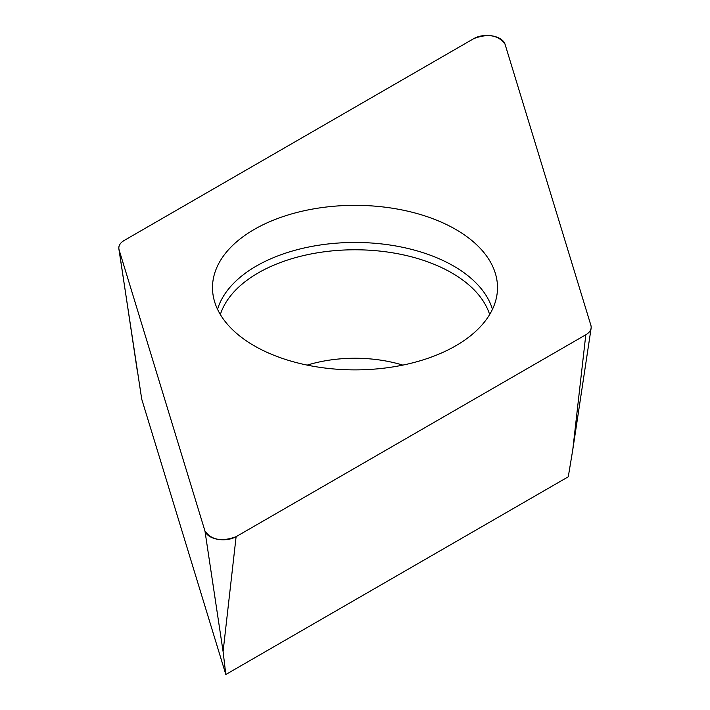 <?xml version="1.0" encoding="UTF-8"?>
<svg xmlns="http://www.w3.org/2000/svg" width="710" height="710" viewBox="0 0 710 710"><rect width="100%" height="100%" fill="white"/><g stroke="black" fill="none" stroke-linecap="round" stroke-linejoin="round"><path stroke-width="1.06" d="M585.803 334.774L572.784 449.714L568.275 476.792L225.824 674.5L141.725 399.144L118.872 248.89A18.416 10.632 0 0 0 119.085 249.814L204.959 531A18.416 10.632 0 0 0 217.553 539.289A18.416 10.632 0 0 0 236.111 536.671L585.803 334.774A18.416 10.632 0 0 0 591.128 328.18A18.416 10.632 0 0 0 590.915 325.411L505.041 44.233A18.416 10.632 0 0 0 492.447 35.935A18.416 10.632 0 0 0 473.889 38.562L124.197 240.45A18.416 10.632 0 0 0 118.872 248.89M225.824 674.5L223.091 651.602L204.959 531M397.848 209.148A142.497 82.271 0 0 0 212.672 291.686A142.497 82.271 0 0 0 355 369.883A142.497 82.271 0 0 0 497.328 291.686A142.497 82.271 0 0 0 397.848 209.148M124.241 240.424C119.866 243.086 118.144 246.228 119.094 249.858L204.95 530.973C211.411 540.07 221.813 541.961 236.146 536.653L585.759 334.8C590.134 332.147 591.856 329.005 590.906 325.375L505.05 44.26C498.589 35.163 488.187 33.263 473.854 38.58L124.241 240.424M236.111 536.671L223.091 651.602M119.085 249.814L137.216 370.416M217.544 309.32A139.471 80.523 180 0 1 396.943 246.184A139.471 80.523 180 0 1 492.456 309.32M489.651 314.548A136.897 79.032 0 0 0 396.162 253.434A136.897 79.032 0 0 0 220.349 314.548M307.173 365.117A102.071 58.93 180 0 1 385.69 360.973A102.071 58.93 180 0 1 402.827 365.117M572.784 449.714L591.128 328.18"/></g></svg>
